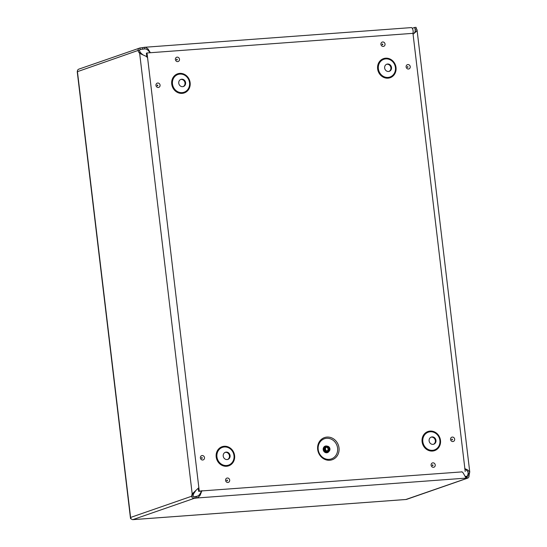<?xml version="1.0" encoding="UTF-8"?>
<svg xmlns="http://www.w3.org/2000/svg" width="547" height="547" viewBox="0 0 547 547"><rect width="100%" height="100%" fill="white"/><g stroke="black" fill="none" stroke-linecap="round" stroke-linejoin="round"><path stroke-width="0.82" d="M339.01 447.884A11.726 10.632 -109.2 0 1 324.207 459.097A11.726 10.632 -109.2 0 1 321.814 439.029A11.726 10.632 -109.2 0 1 339.01 447.884M329.937 448.834A2.872 2.605 70.8 0 0 326.381 446.311A2.872 2.605 70.8 0 0 328.268 451.74A2.872 2.605 70.8 0 0 329.937 448.834M329.212 448.882A2.079 1.88 70.8 0 0 326.648 447.063A2.079 1.88 70.8 0 0 328.009 450.988A2.079 1.88 70.8 0 0 329.212 448.882M198.287 488.437L198.636 491.329L201.754 491.103M462.119 471.883L199.258 491.11L147.013 52.97L412.958 33.34L465.21 471.487M147.013 52.97L146.391 53.189L146.822 56.813M183.108 86.604A3.774 3.419 70.8 0 0 184.989 82.912A3.774 3.419 70.8 0 0 180.64 79.506M185.618 82.693A3.774 3.419 70.8 0 0 180.948 79.377A3.774 3.419 70.8 0 0 178.958 84.067A3.774 3.419 70.8 0 0 183.43 86.508A3.774 3.419 70.8 0 0 185.618 82.693M388.999 71.404A3.774 3.419 70.8 0 0 390.886 67.712A3.774 3.419 70.8 0 0 386.531 64.307M391.515 67.493A3.774 3.419 70.8 0 0 386.838 64.184A3.774 3.419 70.8 0 0 384.849 68.867A3.774 3.419 70.8 0 0 389.32 71.315A3.774 3.419 70.8 0 0 391.515 67.493M227.573 459.487A3.774 3.419 70.8 0 0 229.453 455.795A3.774 3.419 70.8 0 0 225.104 452.396M230.082 455.583A3.774 3.419 70.8 0 0 225.412 452.266A3.774 3.419 70.8 0 0 223.422 456.957A3.774 3.419 70.8 0 0 227.894 459.398A3.774 3.419 70.8 0 0 230.082 455.583M433.463 444.294A3.774 3.419 70.8 0 0 435.35 440.602A3.774 3.419 70.8 0 0 430.995 437.197M435.98 440.383A3.774 3.419 70.8 0 0 431.303 437.074A3.774 3.419 70.8 0 0 429.313 441.757A3.774 3.419 70.8 0 0 433.785 444.198A3.774 3.419 70.8 0 0 435.98 440.383M198.636 491.329L199.258 491.11M413.894 33.572L415.146 31.651L415.159 29.087A2.468 1.012 85.8 0 1 414.66 27.453L416.076 27.35A2.468 1.012 -94.2 0 0 416.575 28.977L415.159 29.087L415.392 31.022M416.575 28.977L417.033 29.839L416.335 31.405L413.067 34.256M464.868 468.642L467.555 469.873L469.511 471.5L469.264 474.406A2.769 1.135 -94.2 0 0 469.073 475.767C469.032 477.203 468.417 478.023 467.213 478.242L467.165 476.676M469.073 475.767L467.658 475.869A2.769 1.135 85.8 0 1 467.849 474.509L468.157 473.524L469.572 473.422M467.904 471.452L468.157 473.524L468.041 471.726L464.711 468.581M196.585 496.457L196.763 497.996L194.096 498.399C192.715 498.379 191.915 497.654 191.689 496.238L193.105 496.136L193.912 496.854L197.645 496.129L199.505 494.727L201.891 490.611M77.25 71.725L138.09 50.447L139.506 50.345A3.795 1.559 -94.2 0 0 140.292 52.245L141.078 53.264L139.656 53.367L138.876 52.355A3.795 1.559 85.8 0 1 138.09 50.447C138.001 49.052 138.617 48.225 139.943 47.972L78.795 69.154A2.345 2.126 70.8 0 0 77.428 71.534L130.603 517.469A2.345 2.126 70.8 0 0 133.017 519.629L406.134 499.473A2.345 2.126 70.8 0 0 406.626 499.37L467.678 478.146L466.044 478.119L465.859 476.581L467.035 476.697L467.658 475.869L465.723 476.54M201.816 490.926L200.147 495.233L198.041 497.49L196.763 497.996L466.044 478.119L463.247 473.005L461.921 471.726M465.141 476.102L465.859 476.581M150.275 52.731L147.458 49.702L145.42 48.861L142.589 49.182A3.795 0.376 -6.8 0 1 140.128 49.51L139.943 49.558M139.506 50.345L140.128 49.51L139.943 47.972A3.795 0.376 173.2 0 0 142.411 47.644L144.182 47.336L144.367 48.881L145.003 48.833M144.182 47.336L145.475 47.343L147.929 48.806L150.377 52.717M77.243 71.725L130.398 517.517L191.689 496.238A2.769 1.135 85.8 0 1 191.881 494.878L192.188 493.893L193.604 493.784L193.296 494.775A2.769 1.135 -94.2 0 0 193.105 496.136M141.078 53.264L142.999 54.919M147.574 57.654L146.104 56.32L139.656 53.367L192.188 493.893L198.848 487.657M196.038 490.242L193.604 493.784M132.818 519.636L194.096 498.399L193.912 496.854M411.091 27.637A3.918 1.607 85.8 0 1 411.269 27.603A3.918 1.607 85.8 0 1 413.122 30.967A3.918 1.607 85.8 0 1 413.163 32.704L412.568 33.367M414.66 27.453L412.267 28.287M467.213 478.242L405.901 499.486M77.414 71.144L77.264 71.664M130.432 517.517L130.569 518.679L131.054 518.645M130.986 518.535L130.569 518.679M337.588 448.109A10.66 9.661 -109.2 0 1 324.139 458.304A10.66 9.661 -109.2 0 1 321.964 440.062A10.66 9.661 -109.2 0 1 337.588 448.109M327.256 446.181A3.446 3.125 70.8 0 0 324.925 452.335A3.446 3.125 70.8 0 0 329.041 451.296M326.381 446.311L325.629 446.571A2.872 2.605 70.8 0 0 327.516 452L328.268 451.74M327.557 451.077A2.079 1.88 70.8 0 0 326.238 447.268M407.98 66.96A0.39 0.349 -109.2 0 1 407.283 67.014A0.39 0.349 -109.2 0 1 407.98 66.96M410.236 66.645A2.263 2.051 70.8 0 0 406.92 64.936A2.263 2.051 70.8 0 0 407.385 68.806A2.263 2.051 70.8 0 0 410.236 66.645M385.04 44.054A2.263 2.051 70.8 0 0 381.724 42.345A2.263 2.051 70.8 0 0 382.189 46.215A2.263 2.051 70.8 0 0 385.04 44.054M160.073 85.106A2.263 2.051 70.8 0 0 156.763 83.397A2.263 2.051 70.8 0 0 157.221 87.267A2.263 2.051 70.8 0 0 160.073 85.106M229.678 480.088A2.263 2.051 70.8 0 0 226.362 478.386A2.263 2.051 70.8 0 0 226.82 482.256A2.263 2.051 70.8 0 0 229.678 480.088M435.227 464.923A2.263 2.051 70.8 0 0 431.911 463.213A2.263 2.051 70.8 0 0 432.376 467.083A2.263 2.051 70.8 0 0 435.227 464.923M396.021 67.507A10.113 9.169 -109.2 0 1 383.262 77.175A10.113 9.169 -109.2 0 1 381.197 59.869A10.113 9.169 -109.2 0 1 396.021 67.507M440.485 440.397A10.113 9.169 -109.2 0 1 427.727 450.065A10.113 9.169 -109.2 0 1 425.662 432.759A10.113 9.169 -109.2 0 1 440.485 440.397M234.595 455.589A10.113 9.169 -109.2 0 1 221.829 465.265A10.113 9.169 -109.2 0 1 219.764 447.952A10.113 9.169 -109.2 0 1 234.595 455.589M190.13 82.7A10.113 9.169 -109.2 0 1 177.365 92.375A10.113 9.169 -109.2 0 1 175.3 75.062A10.113 9.169 -109.2 0 1 190.13 82.7M454.66 439.159A2.263 2.051 70.8 0 0 451.343 437.45A2.263 2.051 70.8 0 0 451.801 441.32A2.263 2.051 70.8 0 0 454.66 439.159M204.496 457.62A2.263 2.051 70.8 0 0 201.18 455.918A2.263 2.051 70.8 0 0 201.645 459.788A2.263 2.051 70.8 0 0 204.496 457.62M179.491 59.226A2.263 2.051 70.8 0 0 176.175 57.517A2.263 2.051 70.8 0 0 176.64 61.387A2.263 2.051 70.8 0 0 179.491 59.226M382.791 44.369A0.39 0.349 -109.2 0 1 382.086 44.423A0.39 0.349 -109.2 0 1 382.791 44.369M177.235 59.541A0.39 0.349 -109.2 0 1 176.531 59.596A0.39 0.349 -109.2 0 1 177.235 59.541M157.823 85.428A0.39 0.349 -109.2 0 1 157.119 85.476A0.39 0.349 -109.2 0 1 157.823 85.428M202.24 457.942A0.39 0.349 -109.2 0 1 201.535 457.989A0.39 0.349 -109.2 0 1 202.24 457.942M227.422 480.41A0.39 0.349 -109.2 0 1 226.718 480.457A0.39 0.349 -109.2 0 1 227.422 480.41M452.403 439.473A0.39 0.349 -109.2 0 1 451.699 439.528A0.39 0.349 -109.2 0 1 452.403 439.473M432.971 465.237A0.39 0.349 -109.2 0 1 432.267 465.285A0.39 0.349 -109.2 0 1 432.971 465.237M189.535 82.727A9.381 8.499 70.8 0 0 175.785 75.643A9.381 8.499 70.8 0 0 177.7 91.698A9.381 8.499 70.8 0 0 189.535 82.727M395.426 67.527A9.381 8.499 70.8 0 0 381.676 60.45A9.381 8.499 70.8 0 0 383.591 76.498A9.381 8.499 70.8 0 0 395.426 67.527M234 455.617A9.381 8.499 70.8 0 0 220.25 448.533A9.381 8.499 70.8 0 0 222.164 464.588A9.381 8.499 70.8 0 0 234 455.617M439.891 440.417A9.381 8.499 70.8 0 0 426.14 433.333A9.381 8.499 70.8 0 0 428.055 449.388A9.381 8.499 70.8 0 0 439.891 440.417M416.602 29.012L415.18 29.121M469.264 474.406L467.849 474.509M195.58 498.194L195.395 496.655M466.413 478.208L466.229 476.663M142.411 47.644L142.589 49.182M138.876 52.355L140.292 52.245M191.881 494.878L193.296 494.775M140.128 49.51L139.779 49.633M327.154 451.282L328.227 449.265C327.571 447.535 326.757 446.899 325.786 447.364M407.501 67.336L407.317 66.796M176.756 59.917L176.572 59.377M201.761 458.311L201.576 457.771M451.925 439.85L451.733 439.309M432.492 465.613L432.301 465.073M226.943 480.779L226.752 480.239M157.338 85.797L157.153 85.257M382.305 44.745L382.121 44.204M144.62 47.281L411.269 27.603M417.04 29.9L469.791 472.28M132.928 519.65L406.011 499.493"/></g></svg>
